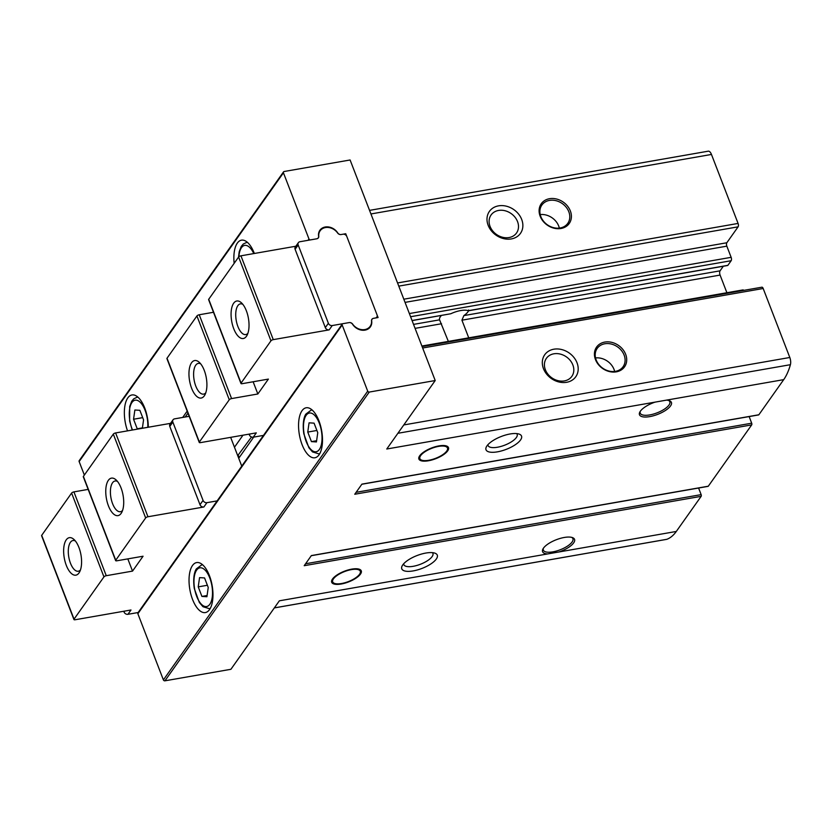 <?xml version="1.0" encoding="UTF-8"?>
<svg xmlns="http://www.w3.org/2000/svg" width="832" height="832" viewBox="0 0 832 832"><rect width="100%" height="100%" fill="white"/><g stroke="black" fill="none" stroke-linecap="round" stroke-linejoin="round"><path stroke-width="1.25" d="M428.418 460.772A15.85 5.751 -21.1 0 1 418.891 459.035A15.85 5.751 -21.1 0 1 431.61 447.97A15.85 5.751 -21.1 0 1 448.479 447.626A15.85 5.751 -21.1 0 1 428.418 460.772M341.224 584.012A15.85 5.751 -21.1 0 1 331.698 582.275A15.85 5.751 -21.1 0 1 344.417 571.21A15.85 5.751 -21.1 0 1 361.275 570.866A15.85 5.751 -21.1 0 1 341.224 584.012M412.09 320.622L450.809 313.747A15.59 5.658 158.9 0 1 468.25 310.7L468.614 309.982M441.397 315.505A15.59 5.658 158.9 0 0 439.577 319.842L439.598 319.914M413.546 324.386L439.577 319.842L448.354 341.401M398.778 286.125L738.088 226.834A2.538 1.134 -99.9 0 0 738.078 223.434L711.464 154.45A6.344 2.829 -99.9 0 0 708.261 151.185A6.344 2.829 -99.9 0 0 708.032 151.247M738.088 226.834L726.825 242.757A2.538 1.134 -99.9 0 0 726.835 246.158L731.141 257.327A2.538 1.134 -99.9 0 1 731.151 260.718L727.886 265.335A1.269 0.562 -99.9 0 1 727.678 265.481A1.269 0.562 -99.9 0 1 727.428 265.408M723.32 266.24L720.075 270.826A3.172 1.414 -99.9 0 0 720.086 275.07L726.898 292.729M743.746 290.368A2.538 1.134 -99.9 0 0 742.945 289.921L421.897 346.029M758.399 414.846A1.269 0.562 -99.9 0 0 758.649 414.918A1.269 0.562 -99.9 0 0 758.857 414.773L783.713 379.642A74.204 33.114 -99.9 0 0 790.4 364.697A6.344 2.829 -99.9 0 0 789.807 357.49L763.183 288.506A2.538 1.134 -99.9 0 0 761.904 287.196L422.105 346.57M749.143 416.582L751.691 423.197A1.269 0.562 -99.9 0 1 751.691 424.892L708.302 486.21A1.269 0.562 -99.9 0 1 708.105 486.356A1.269 0.562 -99.9 0 1 707.855 486.294M698.589 488.02L701.147 494.634A1.269 0.562 -99.9 0 1 701.147 496.34L676.291 531.461A74.204 33.114 -99.9 0 1 666.858 539.302A6.344 2.829 -99.9 0 1 666.63 539.365A6.344 2.829 -99.9 0 1 666.401 539.386M497.453 451.838A19.022 6.895 -21.1 0 1 486.45 446.711A19.022 6.895 -21.1 0 1 501.29 436.467A19.022 6.895 -21.1 0 1 519.158 434.096A19.022 6.895 -21.1 0 1 517.525 443.082A19.022 6.895 -21.1 0 1 497.453 451.838M413.202 570.908A19.022 6.895 -21.1 0 1 402.21 565.791A19.022 6.895 -21.1 0 1 417.04 555.547A19.022 6.895 -21.1 0 1 434.907 553.166A19.022 6.895 -21.1 0 1 433.274 562.162A19.022 6.895 -21.1 0 1 413.202 570.908M666.411 400.14A17.118 6.209 -21.1 0 1 669.292 400.65A17.118 6.209 -21.1 0 1 657.686 414.367A17.118 6.209 -21.1 0 1 639.86 412.006A17.118 6.209 -21.1 0 1 655.013 402.137L783.713 379.642M655.013 402.137L386.766 449.01L435.209 380.536L369.242 392.07A1.269 1.04 -144.7 0 1 367.702 391.154L342.17 324.99A1.269 1.04 -144.7 0 1 342.857 323.69L349.045 322.608A3.172 2.59 -144.7 0 1 352.591 324.282A11.097 9.079 -144.7 0 0 370.365 326.882A11.097 9.079 -144.7 0 0 371.675 320.944A3.172 2.59 -144.7 0 1 372.05 319.249A3.172 2.59 -144.7 0 1 373.568 318.323L378.082 317.543L345.738 233.73L341.234 234.52A3.172 2.59 -144.7 0 1 337.678 232.846A11.097 9.079 -144.7 0 0 319.904 230.246A11.097 9.079 -144.7 0 0 318.604 236.184A3.172 2.59 -144.7 0 1 318.23 237.879A3.172 2.59 -144.7 0 1 316.701 238.805L310.523 239.886A1.269 1.04 -144.7 0 1 308.974 238.971L283.442 172.806A1.269 1.04 -144.7 0 1 284.138 171.506L350.106 159.983L435.209 380.536M547.602 553.946L559 551.959A17.118 6.209 -21.1 0 0 572.406 537.576A17.118 6.209 -21.1 0 0 556.327 539.718A17.118 6.209 -21.1 0 0 542.974 548.933A17.118 6.209 -21.1 0 0 547.602 553.946L279.354 600.818L230.911 669.292L164.944 680.815A1.269 1.04 -144.7 0 1 163.394 679.91L137.862 613.746A1.269 1.04 -144.7 0 1 137.946 612.82L342.254 324.064M701.147 496.34L304.21 565.698L311.366 555.578L708.302 486.21M751.691 424.892L354.754 494.25L361.92 484.13L758.857 414.773M432.453 552.656A15.59 5.658 -21.1 0 1 432.921 553.384A15.59 5.658 -21.1 0 1 413.192 566.311A15.59 5.658 -21.1 0 1 403.822 564.606A15.59 5.658 -21.1 0 1 403.686 563.763M560.997 228.488A17.118 14.009 -144.7 0 1 539.313 208.437A17.118 14.009 -144.7 0 1 565.458 203.871A17.118 14.009 -144.7 0 1 560.997 228.488M511.316 238.93A19.022 15.569 -144.7 0 1 487.219 216.653A19.022 15.569 -144.7 0 1 516.266 211.578A19.022 15.569 -144.7 0 1 511.316 238.93M516.703 433.586A15.59 5.658 -21.1 0 1 517.161 434.314A15.59 5.658 -21.1 0 1 497.442 447.242A15.59 5.658 -21.1 0 1 488.072 445.536A15.59 5.658 -21.1 0 1 487.937 444.683M468.738 337.844L461.926 320.185L463.871 315.598A15.59 5.658 158.9 0 0 468.541 310.752M616.314 371.842A17.118 14.009 -144.7 0 1 594.63 351.801A17.118 14.009 -144.7 0 1 620.776 347.235A17.118 14.009 -144.7 0 1 616.314 371.842M566.644 382.294A19.022 15.569 -144.7 0 1 542.537 360.017A19.022 15.569 -144.7 0 1 571.594 354.942A19.022 15.569 -144.7 0 1 566.644 382.294M564.346 380.921A15.59 12.761 -144.7 0 1 547.914 374.161A15.59 12.761 -144.7 0 1 546.385 358.353A15.59 12.761 -144.7 0 1 566.488 356.949A15.59 12.761 -144.7 0 1 571.844 376.366A15.59 12.761 -144.7 0 1 564.346 380.921M509.028 237.557A15.59 12.761 -144.7 0 1 492.596 230.797A15.59 12.761 -144.7 0 1 491.067 214.999A15.59 12.761 -144.7 0 1 511.16 213.585A15.59 12.761 -144.7 0 1 516.526 233.012A15.59 12.761 -144.7 0 1 509.028 237.557M615.472 371.342A15.85 12.969 -144.7 0 1 598.759 364.468A15.85 12.969 -144.7 0 1 597.21 348.4A15.85 12.969 -144.7 0 1 617.646 346.965A15.85 12.969 -144.7 0 1 623.095 366.714A15.85 12.969 -144.7 0 1 615.472 371.342M595.546 357.937A15.85 12.969 -144.7 0 1 614.65 371.457M560.154 227.978A15.85 12.969 -144.7 0 1 543.442 221.104A15.85 12.969 -144.7 0 1 541.892 205.036A15.85 12.969 -144.7 0 1 562.328 203.601A15.85 12.969 -144.7 0 1 567.778 223.35A15.85 12.969 -144.7 0 1 560.154 227.978M540.228 214.583A15.85 12.969 -144.7 0 1 559.333 228.093M84.354 475.062L79.144 461.562A1.269 1.04 -144.7 0 1 79.227 460.637L283.525 171.881M319.03 454.834A25.366 11.315 80.1 0 1 314.891 457.766A25.366 11.315 80.1 0 1 299.374 434.72A25.366 11.315 80.1 0 1 306.155 407.784A25.366 11.315 80.1 0 1 320.528 425.693A25.366 11.315 80.1 0 1 319.03 454.834M209.508 609.627A25.366 11.315 80.1 0 1 205.369 612.56A25.366 11.315 80.1 0 1 189.852 589.514A25.366 11.315 80.1 0 1 196.633 562.578A25.366 11.315 80.1 0 1 211.006 580.486A25.366 11.315 80.1 0 1 209.508 609.627M234.468 447.242L242.986 435.188M238.722 458.266L253.698 437.102M345.114 234.614L345.738 233.73M234.156 263.318A25.366 11.315 80.1 0 1 241.478 240.167A25.366 11.315 80.1 0 1 254.353 253.479M127.525 430.862A25.366 11.315 80.1 0 1 131.955 394.961A25.366 11.315 80.1 0 1 148.294 427.232M571.615 537.347A15.85 5.751 -21.1 0 1 572.926 538.699A15.85 5.751 -21.1 0 1 558.542 550.378A15.85 5.751 -21.1 0 1 552.874 551.855A15.85 5.751 -21.1 0 1 543.348 550.118A15.85 5.751 -21.1 0 1 543.41 548.236M668.502 400.41A15.85 5.751 -21.1 0 1 669.812 401.762A15.85 5.751 -21.1 0 1 649.761 414.918A15.85 5.751 -21.1 0 1 640.234 413.182A15.85 5.751 -21.1 0 1 640.297 411.299M341.578 583.513A14.789 5.366 -21.1 0 1 332.977 582.39A14.789 5.366 -21.1 0 1 344.562 571.563A14.789 5.366 -21.1 0 1 360.412 571.802A14.789 5.366 -21.1 0 1 341.578 583.513M428.771 460.273A14.789 5.366 -21.1 0 1 420.17 459.139A14.789 5.366 -21.1 0 1 431.756 448.323A14.789 5.366 -21.1 0 1 447.606 448.562A14.789 5.366 -21.1 0 1 428.771 460.273M251.514 436.987L237.713 455.676M142.355 428.272L143.562 419.869L139.87 410.311L134.867 410.01L133.557 419.245L137.238 428.792L138.809 428.896M198.234 586.872L201.916 596.419L206.918 596.731L208.239 587.486L204.558 577.938L199.555 577.626L198.234 586.872L207.386 585.27M307.757 432.068L311.438 441.626L316.441 441.938L317.762 432.692L314.07 423.145L309.067 422.833L307.757 432.068L316.898 430.477M142.698 417.643L133.557 419.245M142.418 427.887L137.238 428.792M316.618 440.721L311.438 441.626M207.095 595.514L201.916 596.419M217.797 500.77L206.918 502.674L203.861 506.99L147.961 516.755A1.903 0.686 158.9 0 0 145.652 517.941L115.742 560.217A1.903 0.686 158.9 0 0 115.638 560.602A1.903 0.686 158.9 0 0 116.782 560.81L143.062 556.223L132.527 571.106L106.257 575.702A1.903 0.686 158.9 0 0 103.948 576.888L74.038 619.154A1.903 0.686 158.9 0 0 73.944 619.549A1.903 0.686 158.9 0 0 75.088 619.757L130.988 609.991L127.941 614.307A3.172 2.59 -144.7 0 1 124.072 612.03L123.77 611.25M138.819 612.404L127.941 614.307M106.257 575.702L73.913 491.889A1.903 0.686 158.9 0 0 71.604 493.074L41.694 535.34A1.903 0.686 158.9 0 0 41.6 535.735L73.944 619.549M73.913 491.889L88.161 489.393M170.529 423.353L115.617 432.942A1.903 0.686 158.9 0 0 113.308 434.127L83.398 476.403A1.903 0.686 158.9 0 0 83.304 476.798L115.638 560.602M206.918 502.674A3.172 2.59 -144.7 0 1 203.06 500.406L172.848 422.105A3.172 2.59 -144.7 0 1 173.056 419.786A3.172 2.59 -144.7 0 1 174.574 418.86L189.176 416.312M78.926 547.477A19.022 8.486 80.1 0 1 79.622 571.927A19.022 8.486 80.1 0 1 64.251 557.877A19.022 8.486 80.1 0 1 73.944 539.438A19.022 8.486 80.1 0 1 78.926 547.477M203.861 506.99A3.172 2.59 -144.7 0 1 200.002 504.722L169.79 426.421A3.172 2.59 -144.7 0 1 169.998 424.102L173.056 419.786M230.651 437.351L241.748 466.107M121.056 487.947A19.022 8.486 80.1 0 1 121.742 512.387A19.022 8.486 80.1 0 1 106.371 498.337A19.022 8.486 80.1 0 1 116.064 479.898A19.022 8.486 80.1 0 1 121.056 487.947M122.574 510.432A15.59 6.958 80.1 0 1 120.442 511.701A15.59 6.958 80.1 0 1 110.906 497.546A15.59 6.958 80.1 0 1 115.076 480.99A15.59 6.958 80.1 0 1 117.51 481.468M80.454 569.972A15.59 6.958 80.1 0 1 78.322 571.241A15.59 6.958 80.1 0 1 68.786 557.076A15.59 6.958 80.1 0 1 72.956 540.53A15.59 6.958 80.1 0 1 75.39 540.998M132.527 571.106L127.816 558.886M239.179 457.621L238.378 455.562M253.136 381.763L257.847 393.983L268.382 379.101L242.102 383.698A1.903 0.686 -21.1 0 1 240.958 383.479L208.624 299.676A1.903 0.686 -21.1 0 1 208.718 299.281L238.628 257.015A1.903 0.686 -21.1 0 1 240.937 255.819L295.849 246.23M318.76 236.288A3.172 2.59 35.3 0 1 318.365 237.848A3.172 2.59 35.3 0 1 316.846 238.774L299.894 241.738A3.172 2.59 35.3 0 0 298.376 242.663A3.172 2.59 35.3 0 0 298.168 244.982L328.38 323.284A3.172 2.59 35.3 0 0 332.238 325.551L349.18 322.587A3.172 2.59 35.3 0 1 352.654 324.137A11.097 9.079 35.3 0 0 370.157 326.331A11.097 9.079 35.3 0 0 371.519 320.84A3.172 2.59 35.3 0 1 371.904 319.28A3.172 2.59 35.3 0 1 373.433 318.354L375.284 318.032A3.172 2.59 35.3 0 0 376.813 317.106A3.172 2.59 35.3 0 0 377.021 314.777L346.809 236.486A3.172 2.59 35.3 0 0 342.94 234.218L341.089 234.541A3.172 2.59 35.3 0 1 337.615 232.991A11.097 9.079 35.3 0 0 320.122 230.797A11.097 9.079 35.3 0 0 318.76 236.288L318.625 236.465M249.09 434.127L249.392 434.918A3.172 2.59 35.3 0 0 253.25 437.185L256.308 432.869L200.398 442.634A1.903 0.686 -21.1 0 1 199.254 442.426L166.92 358.613A1.903 0.686 -21.1 0 1 167.014 358.228L196.924 315.952A1.903 0.686 -21.1 0 1 199.233 314.766L231.577 398.58L257.847 393.983M213.481 312.27L199.233 314.766M240.958 383.479A1.903 0.686 -21.1 0 1 241.062 383.094L270.962 340.818A1.903 0.686 -21.1 0 1 273.27 339.633L329.181 329.867A3.172 2.59 35.3 0 1 325.322 327.6L295.11 249.298A3.172 2.59 35.3 0 1 295.318 246.979L298.376 242.663M199.254 442.426A1.903 0.686 -21.1 0 1 199.358 442.031L229.268 399.766A1.903 0.686 -21.1 0 1 231.577 398.58M253.25 437.185L264.139 435.282M233.73 328.682A19.022 8.486 80.1 0 1 232.024 306.8A19.022 8.486 80.1 0 1 241.384 302.775A19.022 8.486 80.1 0 1 248.414 318.292A19.022 8.486 80.1 0 1 247.062 335.275A19.022 8.486 80.1 0 1 233.73 328.682M318.802 232.669A11.097 9.079 35.3 0 0 318.77 232.69L320.122 230.797M191.61 388.222A19.022 8.486 80.1 0 1 189.904 366.34A19.022 8.486 80.1 0 1 199.264 362.315A19.022 8.486 80.1 0 1 206.294 377.832A19.022 8.486 80.1 0 1 204.942 394.805A19.022 8.486 80.1 0 1 191.61 388.222M205.764 392.85A15.59 6.958 80.1 0 1 203.642 394.118A15.59 6.958 80.1 0 1 195.78 386.079A15.59 6.958 80.1 0 1 198.276 363.407A15.59 6.958 80.1 0 1 200.71 363.875M247.894 333.31A15.59 6.958 80.1 0 1 245.762 334.578A15.59 6.958 80.1 0 1 237.9 326.539A15.59 6.958 80.1 0 1 240.396 303.867A15.59 6.958 80.1 0 1 242.83 304.346M412.048 320.518L450.809 313.747M415.085 328.37L441.542 323.742M164.944 680.815L369.242 392.07M559 551.959L676.291 531.461M397.883 433.285L790.4 364.697M274.352 607.89L666.858 539.302M397.55 282.942L738.078 223.434M370.937 213.959L711.464 154.45M422.656 348.005L763.183 288.506M403.801 424.944L789.807 357.49M461.926 320.185L720.086 275.07M403.822 299.198L726.825 242.757M405.059 302.38L726.835 246.158M409.365 313.55L731.141 257.327M410.592 316.732L731.151 260.718M468.25 310.7L727.886 265.335M463.871 315.598L720.075 270.826M79.144 461.562L283.442 172.806M163.394 679.91L367.702 391.154M137.862 613.746L342.17 324.99M185.203 417.009L187.949 413.119M182.707 417.435L187.179 411.122M308.027 240.323L308.974 238.971M305.583 563.763L701.147 494.634M356.127 492.315L751.691 423.197M132.194 430.05L129.626 420.971L129.688 406.515L131.716 401.232L133.765 398.809L136.968 397.301A22.194 9.901 80.1 0 1 138.018 397.238M132.517 429.988A19.656 8.778 80.1 0 1 135.169 400.192A19.656 8.778 80.1 0 1 147.774 427.326M238.524 257.15L239.21 251.711L241.238 246.428L243.287 244.015L246.49 242.507A22.194 9.901 80.1 0 1 247.541 242.445M238.878 256.745A19.656 8.778 80.1 0 1 244.556 245.419A19.656 8.778 80.1 0 1 253.781 253.583M210.298 608.358A22.194 9.901 80.1 0 1 209.29 608.65L210.215 608.494M209.29 608.65L202.987 606.715L199.358 602.514L194.303 588.598C192.577 576.628 195.094 570.544 196.394 568.849L201.656 564.918A22.194 9.901 80.1 0 1 202.696 564.866M209.83 604.271A19.656 8.778 80.1 0 1 194.282 586.622A19.656 8.778 80.1 0 1 205.587 570.638A19.656 8.778 80.1 0 1 209.83 604.271M319.81 453.554A22.194 9.901 80.1 0 1 318.812 453.856L319.738 453.7M318.812 453.856L312.51 451.922L308.88 447.72L303.826 433.805C302.099 421.834 304.606 415.75 305.916 414.055L311.168 410.124A22.194 9.901 80.1 0 1 312.218 410.072M319.353 449.478A19.656 8.778 80.1 0 1 303.805 431.829A19.656 8.778 80.1 0 1 315.11 415.844A19.656 8.778 80.1 0 1 319.353 449.478M103.948 576.888L71.604 493.074M74.038 619.154L41.694 535.34M147.961 516.755L115.617 432.942M145.652 517.941L113.308 434.127M115.742 560.217L83.398 476.403M172.848 422.105L169.79 426.421M203.06 500.406L200.002 504.722M124.072 612.03L124.758 611.073M332.238 325.551L329.181 329.867M208.718 299.281L241.062 383.094M238.628 257.015L270.962 340.818M240.937 255.819L273.27 339.633M167.014 358.228L199.358 442.031M196.924 315.952L229.268 399.766M249.392 434.918L250.068 433.95M328.38 323.284L325.322 327.6M298.168 244.982L295.11 249.298M369.554 210.371L708.261 151.185M274.331 607.922L666.63 539.365M468.562 310.762L727.678 265.481M371.613 319.862L372.05 319.249M311.282 555.703L708.105 486.356M361.826 484.255L758.649 414.918M360.412 571.802L360.225 569.66M332.977 582.39L331.666 580.674M447.606 448.562L447.418 446.42M420.17 459.139L418.87 457.434M136.968 397.301L137.894 397.134M246.49 242.507L247.416 242.341M201.656 564.918L202.582 564.762M311.168 410.124L312.094 409.968M376.813 317.106L376.282 317.855M370.157 326.331L368.42 328.775"/></g></svg>
